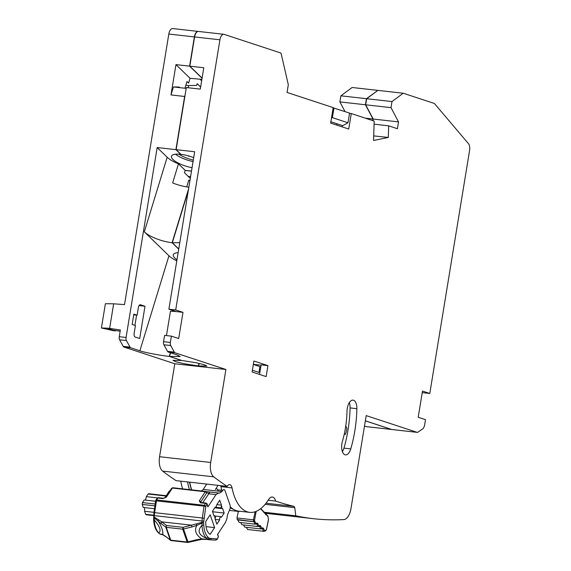 <?xml version="1.0" encoding="UTF-8"?>
<svg xmlns="http://www.w3.org/2000/svg" width="571" height="571" viewBox="0 0 571 571"><rect width="100%" height="100%" fill="white"/><g stroke="black" fill="none" stroke-linecap="round" stroke-linejoin="round"><path stroke-width="0.86" d="M193.284 160.137A17.708 5.489 17 0 1 178.866 154.141M188.744 155.962L188.658 156.34L189.429 156.168M200.635 87.02L197.166 83.644L196.617 85.436L188.765 85.55L188.095 87.748M188.765 85.55L185.875 85.229M265.472 530.673L264.059 531.351A3.283 1.613 -83.6 0 1 263.581 531.13A3.283 1.613 -83.6 0 1 262.788 528.967L263.681 528.553L262.788 527.804L261.475 528.204L260.833 526.169L259.941 525.42L258.627 525.82L257.985 523.785L257.128 523.065L255.772 523.436L254.445 520.823L256.143 511.395M259.491 526.205L259.941 526.583L260.833 526.169M256.665 523.835L257.1 524.199L257.985 523.785M238.364 511.402L236.979 517.976L237.243 519.517L254.216 521.787L255.094 521.366M236.979 517.976L253.445 519.824A1.313 0.642 -83.6 0 0 253.71 521.366A0.657 0.542 -50.1 0 0 254.445 520.823M256.536 523.735L257.128 523.065L256.536 523.735M255.537 524.207A3.433 1.692 96.4 0 1 255.037 523.978A3.433 1.692 96.4 0 1 254.216 521.787L237.743 519.938L239.071 522.351L255.537 524.207L256.957 523.557M259.784 525.912L258.37 526.583A3.283 1.613 -83.6 0 1 257.892 526.369A3.283 1.613 -83.6 0 1 257.1 524.199L256.222 524.107M259.355 526.098L259.941 525.42L259.355 526.098M240.641 522.529L241.897 524.728M243.489 524.913L244.745 527.112L261.211 528.967A3.283 1.613 -83.6 0 1 260.733 528.753A3.283 1.613 -83.6 0 1 259.941 526.583L259.041 526.483M262.332 528.589L262.788 528.967L261.882 528.867M262.203 528.475L262.788 527.804L262.203 528.475M266.272 530.009L265.051 530.859M246.329 527.297L247.593 529.495L264.059 531.351M250.976 521.423L251.054 521.066M237.743 519.938L237.243 519.517M265.915 530.395A1.313 0.642 -83.6 0 1 265.279 530.98A1.313 0.642 -83.6 0 1 265.194 530.959L265.279 530.98M255.144 511.759L253.445 519.824L254.316 520.053M344.441 433.339A19.692 9.686 -83.6 0 1 344.67 433.924A1.313 0.642 96.4 0 0 345.077 434.338A1.313 0.642 96.4 0 0 345.812 433.418L346.718 429.599A1.97 0.971 96.4 0 0 346.597 427.543A26.259 12.919 -83.6 0 0 345.762 426.009M155.783 500.731A1.313 0.821 33.3 0 1 155.84 500.203A1.313 0.821 33.3 0 1 155.89 500.132L156.597 499.939L157.853 498.019L158.759 498.148M170.693 540.452L170.237 539.98A1.313 0.799 -19.1 0 0 170.451 540.095L171.628 540.287M218.415 536.462L217.465 534.577L225.588 522.215L226.994 518.304L227.386 515.199L230.306 508.111L230.156 505.456L225.024 490.66C224.424 489.304 223.668 489.197 222.769 490.339L221.962 491.56L219.471 493.144L209.971 492.045L202.769 502.687M215.21 519.396L219.685 519.895L219.592 518.304L220.749 516.655L221.37 517.326L224.189 513.043L212.562 511.737M216.523 507.376L221.113 507.89L221.448 505.149L216.973 504.643M200.657 502.416A1.313 0.799 160.9 0 1 200.785 501.945L200.971 502.487A1.313 0.642 96.4 0 0 200.45 502.801L206.466 503.508L205.56 503.372L204.304 505.292L205.781 506.406L203.818 521.073L202.034 520.995A6.566 3.226 -83.6 0 1 201.884 522.279A6.566 3.226 -83.6 0 1 201.863 522.401L191.499 525.177L191.927 526.976L182.713 529.174L182.934 527.333L188.059 542.129L187.152 542A1.313 0.799 -19.1 0 0 187.466 542.007L196.367 539.795L201.592 538.86L201.649 539.274M218.5 493.009L216.016 494.593L207.894 506.955L207.145 503.929L205.781 506.406L204.011 506.134A1.313 0.642 96.4 0 1 204.118 505.67L204.304 505.292L156.597 499.939L154.634 512.658L153.963 512.622L153.628 519.646C153.956 525.577 155.498 529.917 158.246 532.65L158.781 532.886C161.443 530.894 159.944 526.569 154.284 519.924L153.942 517.69L161.029 523.5L161.743 521.837L166.504 525.491A1.313 0.642 96.4 0 0 166.218 526.269A1.313 0.642 96.4 0 0 166.204 526.383L166.282 527.333L165.79 527.154L166.504 525.491L182.934 527.333L191.499 525.177L161.743 521.837L154.163 517.04A6.566 3.226 96.4 0 0 154.177 516.919A6.566 3.226 96.4 0 0 154.327 515.634L202.034 520.995A19.692 9.686 -83.6 0 1 202.334 518.018L204.104 518.29M240.548 511.338L237.743 511.352L230.334 507.933M218.322 537.04L217.059 538.96A1.313 0.821 33.3 0 1 217.023 539.559A1.313 0.821 33.3 0 1 216.966 539.624L216.266 539.823M204.14 505.613L205.289 505.742M171.528 488.919L172.321 488.062L205.26 491.759L206.738 492.873L200.785 501.945A1.313 0.821 -146.7 0 0 199.308 500.831L200.45 502.801M199.308 500.831L205.26 491.759A1.313 0.642 -83.6 0 1 205.503 491.51L206.738 492.873L209.043 493.208M196.317 523.9L196.909 525.341L202.048 523.093L201.863 522.401L203.619 522.758L203.783 525.07L201.991 525.284C197.052 530.737 198.551 535.063 206.481 538.246L207.644 539.238L208.972 538.21L207.751 539.388A6.566 3.226 -83.6 0 1 208.044 539.395A6.566 3.226 -83.6 0 1 208.444 539.488A19.692 9.686 96.4 0 0 209.628 539.781A19.692 9.686 96.4 0 0 209.885 539.802A1.313 1.142 93.3 0 0 209.942 539.809L204.832 539.238M208.044 539.395L201.656 539.359L188.037 542.421M203.783 525.07C204.125 530.709 205.524 534.741 207.972 537.168L208.972 538.21L217.059 538.96L215.795 540.145L209.992 539.809M211.149 538.624A1.313 1.142 93.3 0 1 209.942 539.809L215.795 540.145M208.287 539.295L207.708 539.231M191.927 526.976L196.909 525.341C194.119 530.131 195.682 534.634 201.592 538.86L207.751 539.388M188.059 542.129L170.729 540.159L166.282 527.333L182.713 529.174L187.152 542M171.022 540.566A1.313 0.835 -70.1 0 1 170.843 540.537L165.476 536.326L170.237 539.98L165.79 527.154L161.029 523.5M159.923 534.021L163.17 534.963L162.764 534.499L165.476 536.326M158.624 519.667L158.074 520.98C161.593 526.383 163.156 530.887 162.764 534.499L159.53 533.835L158.781 532.886A19.692 9.686 -83.6 0 1 154.284 519.924L153.806 519.46M203.818 521.073L203.619 522.758L202.048 523.093L201.991 525.284A19.692 9.686 96.4 0 0 206.481 538.246L207.972 537.168M159.773 533.978L158.246 532.65M153.942 517.69L153.642 517.14L154.163 517.04L153.942 517.69M153.67 515.499L154.327 515.634A19.692 9.686 96.4 0 1 154.634 512.658L202.334 518.018L204.011 506.134L155.804 500.796M205.503 491.51L218.407 492.994M170.037 490.774L169.237 491.631M155.569 501.245L144.178 499.96L142.45 502.587L142.229 504.429L143.278 507.455L154.513 508.718M154.006 512.33L144.606 511.273L144.556 507.598M144.606 511.273L145.648 514.3L146.554 514.428M148.981 494.151L148.082 494.022L146.354 496.649L157.489 497.898M146.354 496.649L145.512 500.11M201.499 490.967L203.219 489.454L221.962 491.56M214.874 507.633L215.867 507.74L216.93 504.5L219.742 500.217L221.448 505.149M215.867 507.74L215.238 507.069L212.426 511.352L214.139 516.284L214.867 515.813L215.481 516.455L214.66 517.79L215.503 516.505L215.16 519.246L216.873 524.178L219.685 519.895M205.524 505.977L204.075 505.813M224.189 513.043L222.476 508.111L221.741 508.583L221.127 507.94L216.488 507.419M214.617 527.604L210.192 534.356C207.13 532.479 205.653 528.204 205.746 521.53L210.178 514.785L214.617 527.604L206.01 526.64M221.113 507.89L221.955 506.605L221.127 507.94M218.108 485.357L215.381 489.511C216.288 488.369 217.037 488.476 217.644 489.832L218.093 491.124M217.644 489.832L222.726 490.403M206.752 484.087L203.219 489.454M342.407 451.64A9.85 4.846 96.4 0 0 343.949 448.128A78.769 38.757 96.4 0 0 350.066 407.915A9.85 4.846 96.4 0 0 349.316 402.626M356.882 408.679A9.85 4.846 96.4 0 0 353.535 400.242A9.85 4.846 96.4 0 0 353.049 400.135A9.85 4.846 96.4 0 0 347.018 411.163A59.077 29.064 -83.6 0 1 342.422 441.326A9.85 4.846 96.4 0 0 345.491 454.894A9.85 4.846 96.4 0 0 350.758 448.892A78.769 38.757 96.4 0 0 356.882 408.679L350.066 407.915M265.137 504.336L294.779 507.669L294.029 506.37A739.466 363.806 -83.6 0 1 275.679 501.088L268.149 500.246M275.679 501.088A9.85 4.846 96.4 0 0 272.831 497.134A9.85 4.846 96.4 0 0 272.346 497.027A9.85 4.846 96.4 0 0 268.57 499.582A49.234 24.225 -83.6 0 1 249.713 512.365A49.234 24.225 -83.6 0 1 232.04 487.898A6.566 3.226 96.4 0 0 230.006 484.7A6.566 3.226 96.4 0 0 229.685 484.629A6.566 3.226 96.4 0 0 227.144 486.378A748.331 368.167 -83.6 0 1 213.697 476.821A13.126 6.459 -83.6 0 1 210.685 462.46L225.902 369.494L175.019 352.771A3.283 1.613 -83.6 0 1 174.333 352.114L170.715 345.526A3.283 1.613 -83.6 0 1 170.372 342.443L171.407 336.148L164.591 335.384L163.556 341.679A3.283 1.613 96.4 0 0 163.898 344.763L167.517 351.351A3.283 1.613 96.4 0 0 168.209 352.007L177.345 355.012L180.15 356.518L169.48 356.432L181.749 360.458L196.138 362.756L204.018 364.641L206.888 366.04L198.53 365.975L199.308 363.434M232.04 487.898L220.963 486.649A6.566 3.226 96.4 0 0 220.699 485.65M171.407 336.148L178.702 338.546L182.991 312.351L175.697 309.953L219.935 39.792A6.566 3.226 -83.6 0 1 223.782 34.289A6.566 3.226 -83.6 0 1 224.11 34.36L281.011 53.06L288.312 84.701L287.042 92.445L333.186 107.612L330.652 123.093L348.738 129.039L351.272 113.55L374.183 121.088L373.548 140.495L388.301 137.44L373.698 135.898M388.301 137.44L388.68 125.848L397.416 128.718L398.529 121.894L391.007 107.641L365.683 104.8L373.206 119.046L398.529 121.894M374.084 124.15L388.68 125.848M166.461 335.591L170.465 311.138L176.175 311.58L168.88 309.182L175.697 309.953M182.991 312.351L176.175 311.58M219.935 39.792L194.604 36.944L189.822 66.172L203.79 67.742L200.293 89.119L186.317 87.549L176.146 149.673L194.661 151.75L168.88 309.182M225.902 369.494L174.79 363.756L159.566 456.721A13.126 6.459 96.4 0 0 162.585 471.082A748.331 368.167 96.4 0 0 176.032 480.632L227.144 486.378M220.963 486.649A49.234 24.225 96.4 0 0 221.812 490.296M230.391 506.92A49.234 24.225 96.4 0 0 238.635 511.124L249.713 512.365M365.354 420.806L391.756 429.485A3.283 1.613 96.4 0 0 391.92 429.52A3.283 1.613 96.4 0 0 392.084 429.52M391.007 107.641L392.006 101.567L403.226 93.23L433.881 103.308A6.566 3.226 -83.6 0 1 434.838 103.993L468.477 143.692A6.566 3.226 -83.6 0 1 469.583 150.487L429.792 393.462L422.497 391.064L418.208 417.265L425.502 419.656L424.474 425.959L423.211 428.514L417.915 432.176A3.283 1.613 -83.6 0 1 417.251 432.368A3.283 1.613 -83.6 0 1 417.087 432.333L366.204 415.609L350.979 508.568A13.126 6.459 -83.6 0 1 343.806 519.581A748.331 368.167 -83.6 0 1 313.643 518.711A748.331 368.167 -83.6 0 1 295.771 515.799L294.779 507.669M372.934 120.674L373.206 119.046M365.683 104.8L366.675 98.719L392.006 101.567M366.675 98.719L377.895 90.382L403.226 93.23M422.24 392.612L429.792 393.462M266.036 503.222L294.029 506.37M295.771 515.799L263.602 512.18M263.909 512.501A748.331 368.167 96.4 0 0 276.814 514.564L267.121 513.465A748.331 368.167 -83.6 0 1 264.53 513.129M200.578 366.653L198.53 365.975M169.48 356.432L170.593 352.792M179.765 242.689L172.321 242.739L178.737 248.97M172.321 242.739L188.309 190.557M188.109 176.296L190.593 176.575M176.146 149.673L180.928 154.32A17.066 5.289 17 0 1 193.69 157.675M191.485 171.15L185.175 170.436M194.604 36.944A6.566 3.226 -83.6 0 1 198.458 31.448L223.782 34.289M202.091 78.099L189.822 66.172M252.111 371.985L266.143 376.596L267.935 365.633L253.909 361.022L252.111 371.985M259.555 374.433L261.118 364.862L267.935 365.633M253.367 364.334L261.068 365.197M342.15 126.876L342.364 125.556M349.523 113.358L351.272 113.55M189.479 489.618A49.234 24.225 -83.6 0 1 187.552 481.924M182.663 488.847A49.234 24.225 -83.6 0 1 180.736 481.16M202.07 78.263L189.593 66.143L194.376 36.922A6.566 3.226 -83.6 0 1 198.23 31.419L172.67 28.55A6.566 3.226 96.4 0 0 168.823 34.046L124.521 304.6L113.658 303.815L109.632 328.382L106.984 328.154L112.979 330.124L120.16 331.223M336.876 123.75L336.833 125.128M366.304 426.623A3.283 1.613 96.4 0 1 366.139 426.623A3.283 1.613 96.4 0 1 365.975 426.587L364.484 426.102M391.806 429.499A3.283 1.613 -83.6 0 1 391.692 429.492A3.283 1.613 -83.6 0 1 391.535 429.456L365.347 420.856M372.713 120.602L372.977 119.025L365.454 104.771L339.895 101.902L345.012 111.595M365.283 118.161L372.977 119.025M365.454 104.771L366.446 98.69L377.852 90.418M339.895 101.902L340.894 95.821L366.446 98.69M340.894 95.821L352.114 87.491L377.667 90.361M333.978 107.969L332.393 117.647L347.982 122.772L349.566 113.094L333.15 107.848M347.982 122.772L342.714 125.67L330.866 121.773M331.494 117.933L332.393 117.647M201.884 79.376L190.064 78.313L175.961 64.616L189.593 66.143M184.954 88.241L187.002 81.539L188.601 83.088L190.064 78.313M170.379 352.721L169.252 356.404C160.458 355.519 144.292 352.435 139.859 350.801L130.723 347.796A3.283 1.613 -83.6 0 1 130.031 347.139L126.412 340.552A3.283 1.613 -83.6 0 1 126.077 337.468L157.175 147.539L175.918 149.645L184.626 96.47L170.993 94.943L175.961 64.616M170.993 94.943L173.441 86.949L179.108 87.028L179.751 87.656M179.108 87.028L179.472 87.627M186.182 88.377L173.441 86.949M184.626 96.47L185.125 94.85M174.79 363.756L123.907 347.032A3.283 1.613 -83.6 0 1 123.222 346.376L119.603 339.788A3.283 1.613 -83.6 0 1 119.26 336.704L120.353 330.017L109.632 328.382M137.111 315.221L138.382 307.476A3.283 1.613 -83.6 0 1 140.302 304.728A3.283 1.613 -83.6 0 1 140.466 304.757L144.991 306.249L139.702 338.51L135.184 337.026A3.283 1.613 -83.6 0 1 134.156 333.286L135.42 325.541L132.151 324.464L133.835 314.143L137.111 315.221L133.721 314.835M157.175 147.539L167.167 157.239A21.662 6.716 -163 0 0 178.48 163.841L185.197 170.372L191.492 171.079M188.573 188.915L172.099 242.718A21.662 6.716 17 0 1 144.32 231.833L168.959 255.772A21.662 6.716 -163 0 0 176.796 260.84M144.991 306.249L139.046 305.578M134.913 325.377L136.59 315.156M106.984 328.154L101.417 327.982L105.392 303.708L113.658 303.815M112.979 330.124L115.321 330.894L113.336 330.666L101.417 327.982M115.385 330.488L115.321 330.894M192.049 167.696A17.066 5.289 17 0 1 171.5 156.211A17.066 5.289 17 0 1 180.7 154.291L175.918 149.645M175.554 154.191A17.066 5.289 -163 0 0 193.055 161.564M185.197 170.372L184.469 172.756L190.293 178.416M178.48 163.841L172.628 182.934A21.662 6.716 -163 0 0 188.858 187.195M180.529 185.561L181.057 185.703M186.71 186.895L188.801 180.065L189.857 181.086M176.974 259.769A17.066 5.289 17 0 1 178.138 252.66M178.709 249.142L172.099 242.718M181.535 360.394L169.252 356.404M200.35 366.625L198.301 365.954L199.086 363.384M198.301 365.954L183.898 363.677L175.875 361.764L172.934 360.344L181.521 360.437M201.649 80.796L200.014 79.212M253.346 364.448L259.912 366.603L258.963 372.413L252.396 370.251M265.636 530.188L264.316 530.587L263.681 528.553M267.549 515.827A0.657 0.542 129.9 0 1 267.949 516.498L268.477 519.581L266.3 529.902M260.583 508.782L267.949 516.498M265.779 514.685L265.387 514.014L265.779 514.685M189.729 482.174A48.906 24.061 96.4 0 0 191.685 489.861M157.153 498.212A1.313 0.821 -146.7 0 1 157.853 498.019L162.971 498.59A1.313 0.642 -83.6 0 1 163.456 498.269L158.345 497.698L157.232 498.112A1.313 1.021 42.8 0 0 157.153 498.212L157.061 498.876M187.573 542.45L170.843 540.537A1.313 0.835 -70.1 0 1 170.451 540.095M216.016 494.593L208.629 493.765M207.894 506.955L207.037 504.486A1.313 0.821 -146.7 0 0 206.466 503.75L205.56 503.372M209.8 538.332A1.313 1.135 110.8 0 1 208.444 539.488L207.187 539.352M160.972 534.213A19.692 9.686 96.4 0 0 161.686 534.392M187.167 542.029L187.859 542.107M162.971 498.59L166.368 497.134A1.313 0.821 -146.7 0 0 165.611 497.398L171.564 488.326L172.813 487.741A1.313 0.642 96.4 0 1 172.82 487.741L209.978 492.052M205.746 491.445L172.813 487.741A1.313 0.642 96.4 0 0 172.563 487.805L166.368 497.134M155.84 500.731L156.368 499.932M142.45 502.587L155.176 504.015M142.229 504.429L154.919 505.856M145.648 514.3L153.692 515.199M165.997 496.035L148.082 494.022M206.281 491.667L205.424 491.567L206.281 491.667M163.556 341.679L170.372 342.443M163.898 344.763L170.715 345.526M167.517 351.351L174.333 352.114M168.209 352.007L175.019 352.771M159.566 456.721L210.685 462.46M162.585 471.082L213.697 476.821M391.756 429.485L417.087 432.333M343.949 448.128L350.758 448.892M194.376 36.922L168.823 34.046M365.975 426.587L391.535 429.456M123.907 347.032L130.723 347.796M123.222 346.376L130.031 347.139M119.603 339.788L126.412 340.552M119.26 336.704L126.077 337.468M167.167 157.239L144.32 231.833M168.959 255.772L139.859 350.801M258.37 526.583L241.897 524.735M261.211 528.967L262.624 528.289M260.761 508.647L267.799 515.934L268.548 519.653L266.371 529.974M345.077 434.338L344.242 434.245M191.406 489.832L189.422 482.138M215.253 516.034L220.749 516.655M237.743 511.352L229.378 510.41M217.023 539.559L218.422 536.483L217.658 534.278M200.678 502.501L206.052 503.058L207.145 503.929M160.494 534.078L161.921 534.42M163.17 534.963L165.733 536.69M153.963 512.622L155.64 500.738M164.655 498.076L169.28 491.039L170.522 490.46M157.232 498.112L155.84 500.203M163.456 498.269L165.611 497.398M146.069 514.742L153.663 515.599M148.567 493.701L166.225 495.685M213.932 515.706L214.867 515.813M214.76 507.797L221.741 508.583M391.92 429.52L417.251 432.368M313.643 518.711L264.616 513.208M366.139 426.623L391.692 429.492"/></g></svg>
